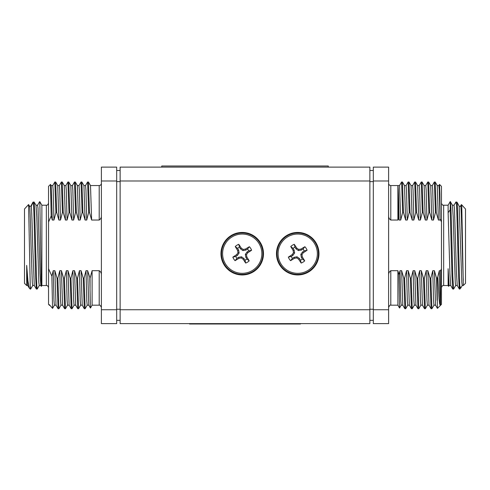 <?xml version="1.0" encoding="UTF-8"?>
<svg xmlns="http://www.w3.org/2000/svg" width="490" height="490" viewBox="0 0 490 490"><rect width="100%" height="100%" fill="white"/><g stroke="black" fill="none" stroke-linecap="round" stroke-linejoin="round"><path stroke-width="0.73" d="M369.87 180.988L120.13 180.988L120.13 167.114L369.87 167.114L369.87 323.621L120.13 323.621L120.13 309.747L369.87 309.747M120.13 180.988L120.13 309.747M369.87 170.496L373.313 170.496M373.313 320.344L369.87 320.344M116.687 170.496L120.13 170.496M120.13 320.344L116.687 320.344M448.123 268.704L448.123 285.517L448.62 286.374L448.123 268.704L449.11 285.517L450.733 285.517M456.747 202.15L455.957 201.978L454.622 204.189L456.208 202.033L457.06 202.211L459.173 206.204L459.7 206.284M461.427 204.55L460.337 206.376M453.985 205.255L454.622 204.189M465.5 245.368L465.5 283.336L463.313 285.517L461.745 204.912L465.5 208.991L465.5 245.368M460.729 288.102L459.767 289.069L459.767 285.78L460.729 288.102L462.266 285.48M459.767 285.78L458.536 245.368C458.04 224.536 457.562 205.132 457.06 202.211M459.767 289.069L459.314 289.033L458.536 276.268L457.715 245.368C457.213 224.102 456.723 204.404 456.208 202.033M455.712 285.48L453.618 289.069L452.76 289.033L450.708 285.48L449.93 273.757L448.123 212.691L450.175 209.806L450.341 201.666L452.435 205.255L453.207 216.978L455.259 282.461L455.669 285.517L457.286 285.517M441.466 287.704C441.894 286.117 442.617 285.388 443.652 285.517L443.652 205.212L448.123 205.212L448.123 212.691M459.314 289.033L457.262 285.48L456.484 273.757L454.438 208.268L454.028 205.212L452.411 205.212M453.618 289.069L452.797 276.268L451.982 245.368C451.382 219.293 450.757 197.115 450.175 202.26M452.76 289.033L451.982 276.268L450.175 209.806M463.313 280.2C462.499 264.686 461.672 213.175 460.839 206.437L459.173 206.204L461.813 282.461L462.223 285.517L463.313 285.517M460.839 206.437L461.745 204.912M440.541 305.16L440.326 305.503L439.677 304.021L439.016 298.471L437.76 276.917L439.328 270.701L440.645 270.701L440.51 305.184M440.645 304.664C440.21 306.838 439.769 295.519 439.328 270.701M438.844 185.575L439.518 184.424L439.891 193.967L440.051 220.035L439.279 190.102L438.869 185.551L437.245 185.551M401.206 305.16L399.54 308.02L398.983 274.847L399.999 270.701L401.635 270.701L403.797 278.21L404.618 278.21L406.553 270.701L408.188 270.701L410.357 278.21L411.171 278.21L413.107 270.701L414.748 270.701L416.91 278.21L417.731 278.21L419.661 270.701L421.302 270.701L423.464 278.21L424.285 278.21L426.22 270.701L427.856 270.701L430.018 278.21L430.839 278.21L432.774 270.701L434.41 270.701L436.572 278.21L437.092 278.21L437.76 276.917M440.645 270.701L441.466 268.692L441.466 222.043L440.259 219.14M440.051 220.035L438.415 220.035L436.247 212.519L435.212 182.023L434.336 182.023L432.284 185.575M399.08 220.035C398.688 198.083 398.297 186.586 397.898 185.551L397.898 220.035L398.474 217.774L399.08 220.035L400.722 220.035L402.658 212.519L403.472 212.519L405.64 220.035L407.276 220.035L409.211 212.519L410.032 212.519L412.194 220.035L413.829 220.035L415.765 212.519L416.586 212.519L418.748 220.035L420.389 220.035L422.319 212.519L423.14 212.519L425.302 220.035L426.943 220.035L428.873 212.519L429.693 212.519L431.855 220.035L433.497 220.035L435.432 212.519L436.247 212.519M397.898 220.035L390.793 220.035C389.158 218.981 388.429 217.382 388.607 215.232M388.607 275.496C388.429 273.359 389.158 271.76 390.793 270.701L397.898 270.701L397.898 305.184L399.54 308.02M398.983 274.847L397.898 270.701M410.032 212.519L408.991 182.023L408.115 182.023L406.069 185.575M409.211 212.519L408.146 182.004M416.586 212.519L415.545 182.023L414.669 182.023L412.623 185.575M415.765 212.519L414.699 182.004M423.14 212.519L422.098 182.023L421.229 182.023L419.177 185.575M422.319 212.519L421.253 182.004M429.693 212.519L428.658 182.023L427.782 182.023L425.73 185.575M428.873 212.519L427.807 182.004M435.432 212.519L434.367 182.004M437.092 278.21L437.423 308.382L440.326 305.503M437.092 300.339L436.572 278.21M437.423 308.382L435.561 305.16L434.41 270.701M433.981 305.16L431.935 308.706L431.059 308.706L430.018 278.21M431.059 308.706L429.007 305.16L427.856 270.701M427.427 305.16L425.375 308.706L424.505 308.706L423.464 278.21M424.505 308.706L422.454 305.16L421.302 270.701M420.873 305.16L418.821 308.706L417.952 308.706L416.91 278.21M417.952 308.706L415.9 305.16L414.748 270.701M414.32 305.16L412.268 308.706L411.392 308.706L410.357 278.21M411.392 308.706L409.346 305.16L408.188 270.701M407.76 305.16L405.714 308.706L404.838 308.706L403.797 278.21M404.838 308.706L402.786 305.16L401.635 270.701M438.415 220.035L437.258 185.575L435.212 182.023M431.855 220.035L430.704 185.575L428.658 182.023M433.497 220.035L432.725 190.102L432.315 185.551L430.692 185.551M425.302 220.035L424.15 185.575L422.098 182.023M426.943 220.035L426.171 190.102L425.761 185.551L424.138 185.551M418.748 220.035L417.596 185.575L415.545 182.023M420.389 220.035L419.618 190.102L419.207 185.551L417.578 185.551M412.194 220.035L411.043 185.575L408.991 182.023M413.829 220.035L413.058 190.102L412.647 185.551L411.024 185.551M405.64 220.035L404.483 185.575L402.406 182.004L401.561 182.023L399.509 185.575M407.276 220.035L406.504 190.102L406.094 185.551L404.471 185.551M435.579 305.184L433.956 305.184L433.546 300.633L432.774 270.701M431.904 308.731L430.839 278.21M429.026 305.184L427.396 305.184L426.992 300.633L426.22 270.701M425.351 308.731L424.285 278.21M422.466 305.184L420.843 305.184L420.432 300.633L419.661 270.701M418.797 308.731L417.731 278.21M415.912 305.184L414.289 305.184L413.879 300.633L413.107 270.701M412.243 308.731L411.171 278.21M409.358 305.184L407.735 305.184L407.325 300.633L406.553 270.701M405.683 308.731L404.618 278.21M402.805 305.184L401.181 305.184L400.771 300.633L399.999 270.701M403.472 212.519L402.437 182.023M402.658 212.519L401.586 182.004M400.722 220.035L399.54 185.551L390.793 185.551L390.793 220.035M398.474 217.774L397.929 185.575M388.607 167.114L388.607 323.621L373.313 323.621L373.313 167.114L388.607 167.114M440.645 305.184L441.466 304.364L441.466 268.692M439.518 184.424L441.466 186.371L441.466 222.043M111.138 167.114L116.687 167.114L116.687 323.621L101.393 323.621L101.393 167.114L106.698 167.114M41.877 205.212L46.348 205.212L46.348 285.517L41.877 285.517L41.877 205.212L39.825 201.666L41.362 286.374L40.842 285.48L40.07 273.757L38.018 208.268L37.608 205.212L35.991 205.212M33.253 202.15C33.761 204.894 34.245 224.389 34.741 245.368L35.562 276.268L36.34 289.033L34.288 285.48L32.695 245.368C32.218 227.017 31.758 209.757 31.274 206.125L33.253 202.15L34.043 201.978L35.378 204.189M31.274 206.125L29.663 206.376C30.141 210.418 30.588 227.403 31.054 245.368L32.285 282.461L32.695 285.517L34.312 285.517M27.759 285.517L26.687 285.517L24.5 283.336L24.5 208.991L28.573 204.55L29.663 206.376M28.573 204.55L30.233 285.701L30.643 289.069L32.738 285.48M26.687 285.517L26.687 265.341L27.936 280.917L29.173 287.973L30.233 289.069L30.233 285.701M35.237 203.907L36.015 205.255L36.793 216.978L38.839 282.461L39.249 285.517L40.866 285.517M34.043 201.978C34.563 204.14 35.053 223.942 35.562 245.368L36.793 285.743L37.203 289.069L39.292 285.48M36.34 289.033L37.203 289.069M37.565 205.255L39.617 201.702L39.825 202.26M29.161 206.437L30.827 206.204L32.94 202.211L33.792 202.033M29.173 287.973L27.734 285.48L26.687 265.341M28.255 204.912L24.5 208.991M51.187 215.968L50.501 184.436L51.156 185.575L52.314 220.035L51.187 215.968L48.535 222.043L48.535 304.364L49.355 305.184L49.355 304.664L52.559 308.388L51.867 276.152L53.226 270.701L54.868 270.701L57.03 278.21L58.065 308.706L58.941 308.706L60.993 305.16M49.355 304.664L49.606 305.411M50.501 184.436L48.535 186.371L48.535 222.043M48.535 268.692L51.867 276.152M89.805 278.21L90.448 308.02L92.102 305.184L92.102 270.701L90.05 278.21L87.643 270.701L86.001 270.701L84.066 278.21L83.251 278.21L81.083 270.701L79.447 270.701L77.512 278.21L76.691 278.21L74.529 270.701L72.894 270.701L70.958 278.21L70.137 278.21L67.975 270.701L66.334 270.701L64.404 278.21L63.584 278.21L61.422 270.701L59.78 270.701L57.845 278.21L57.03 278.21M92.102 270.701L99.207 270.701C100.842 271.754 101.571 273.353 101.393 275.496M101.393 215.232C101.571 217.376 100.842 218.975 99.207 220.035L91.642 220.035L89.48 212.519L88.659 212.519L86.724 220.035L85.088 220.035L82.92 212.519L82.106 212.519L80.17 220.035L78.529 220.035L76.367 212.519L75.552 212.519L73.616 220.035L71.975 220.035L69.813 212.519L68.992 212.519L67.063 220.035L65.421 220.035L63.259 212.519L62.438 212.519L60.503 220.035L58.867 220.035L56.705 212.519L55.885 212.519L53.949 220.035L52.314 220.035M78.957 185.575L81.04 182.004L82.106 212.519M81.04 182.004L81.885 182.023L82.92 212.519M72.404 185.575L74.48 182.004L75.552 212.519M74.48 182.004L75.331 182.023L76.367 212.519M65.85 185.575L67.926 182.004L68.992 212.519M67.926 182.004L68.772 182.023L69.813 212.519M59.296 185.575L61.373 182.004L62.438 212.519M61.373 182.004L62.218 182.023L63.259 212.519M52.742 185.575L54.819 182.004L55.885 212.519M54.819 182.004L55.664 182.023L56.705 212.519M54.439 305.16L52.559 308.388M53.226 270.701L53.998 300.633L54.408 305.184L56.032 305.184M57.845 278.21L58.916 308.731M59.78 270.701L60.552 300.633L60.962 305.184L62.585 305.184M64.404 278.21L65.47 308.731L67.547 305.16M66.334 270.701L67.106 300.633L67.516 305.184L69.139 305.184M70.958 278.21L72.024 308.731L74.1 305.16M72.894 270.701L73.665 300.633L74.07 305.184L75.699 305.184M77.512 278.21L78.578 308.731L80.654 305.16M79.447 270.701L80.219 300.633L80.629 305.184L82.253 305.184M84.066 278.21L85.131 308.731L87.214 305.16M86.001 270.701L86.773 300.633L87.183 305.184L88.806 305.184M51.144 185.551L52.767 185.551L53.177 190.102L53.949 220.035M57.698 185.551L59.321 185.551L59.731 190.102L60.503 220.035M55.664 182.023L57.716 185.575L58.867 220.035M64.251 185.551L65.881 185.551L66.291 190.102L67.063 220.035M62.218 182.023L64.27 185.575L65.421 220.035M70.811 185.551L72.434 185.551L72.845 190.102L73.616 220.035M68.772 182.023L70.823 185.575L71.975 220.035M77.365 185.551L78.988 185.551L79.398 190.102L80.17 220.035M75.331 182.023L77.377 185.575L78.529 220.035M83.919 185.551L85.542 185.551L85.952 190.102L86.724 220.035M81.885 182.023L83.931 185.575L85.088 220.035M54.868 270.701L56.019 305.16L58.065 308.706M61.422 270.701L62.573 305.16L64.625 308.706L65.47 308.731M63.584 278.21L64.625 308.706M67.975 270.701L69.127 305.16L71.179 308.706L72.024 308.731M70.137 278.21L71.179 308.706M74.529 270.701L75.681 305.16L77.732 308.706L78.578 308.731M76.691 278.21L77.732 308.706M81.083 270.701L82.24 305.16L84.286 308.706L85.131 308.731M83.251 278.21L84.286 308.706M87.643 270.701L88.794 305.16L90.448 308.02M85.517 185.575L87.594 182.004L88.659 212.519M87.594 182.004L88.439 182.023L89.48 212.519M88.439 182.023L90.491 185.575L91.642 220.035M90.472 185.551L99.207 185.551C100.53 185.422 101.258 184.693 101.393 183.364M90.05 290.172L90.05 278.21M101.393 167.114L116.687 167.114M161.749 167.114L161.749 166.006L328.251 166.006L328.251 167.114M303.01 249.036L301.344 250.084L298.428 250.586L296.015 248.877L294.962 247.211A7.044 7.044 0 0 0 293.069 248.406L294.116 250.072L294.619 252.987L292.91 255.4L291.244 256.454A7.044 7.044 0 0 0 292.438 258.353L294.104 257.299L297.02 256.803L299.433 258.506L300.486 260.172A7.044 7.044 0 0 0 302.385 258.977L301.332 257.311L300.829 254.396L302.538 251.983L304.204 250.929A7.044 7.044 0 0 0 303.01 249.036L304.878 246.721A32.714 2.848 147.8 0 0 300.958 249.079A32.695 2.848 170.3 0 0 298.686 249.453A32.695 2.848 -144.7 0 0 296.793 248.136A32.714 2.848 -122.2 0 0 294.276 244.32A9.99 9.99 0 0 0 290.754 246.543A32.714 2.848 57.8 0 0 293.112 250.457A32.695 2.848 80.3 0 0 293.486 252.73A32.695 2.848 125.3 0 0 292.169 254.622A32.714 2.848 147.8 0 0 288.353 257.14A9.99 9.99 0 0 0 290.576 260.662A32.714 2.848 -32.2 0 0 294.49 258.304A32.695 2.848 -9.7 0 0 296.762 257.93A32.695 2.848 35.3 0 0 298.655 259.247A32.714 2.848 57.8 0 0 301.172 263.063A9.99 9.99 0 0 0 304.694 260.845A32.714 2.848 -122.2 0 0 302.336 256.925A32.695 2.848 -99.7 0 0 301.963 254.653A32.695 2.848 -54.7 0 0 303.279 252.76A32.714 2.848 -32.2 0 0 307.095 250.243A9.99 9.99 0 0 0 304.878 246.721M293.069 248.406L290.754 246.543M286.681 236.18A20.703 20.703 0 0 0 280.213 264.735A20.703 20.703 0 0 0 308.767 271.203A20.703 20.703 0 0 0 315.235 242.648A20.703 20.703 0 0 0 286.681 236.18M314.335 243.218A19.637 19.637 0 0 0 287.25 237.08A19.637 19.637 0 0 0 281.113 264.165A19.637 19.637 0 0 0 308.198 270.302A19.637 19.637 0 0 0 314.335 243.218M291.244 256.454L288.353 257.14M292.438 258.353L290.576 260.662M292.91 255.4L292.169 254.622M294.619 252.987L293.486 252.73M294.116 250.072L293.112 250.457M294.962 247.211L294.276 244.32M296.015 248.877L296.793 248.136M298.428 250.586L298.686 249.453M301.344 250.084L300.958 249.079M304.204 250.929L307.095 250.243M302.538 251.983L303.279 252.76M300.829 254.396L301.963 254.653M301.332 257.311L302.336 256.925M302.385 258.977L304.694 260.845M300.486 260.172L301.172 263.063M299.433 258.506L298.655 259.247M297.02 256.803L296.762 257.93M294.104 257.299L294.49 258.304M286.387 235.715A21.254 21.254 0 0 0 279.747 265.029A21.254 21.254 0 0 0 309.061 271.674A21.254 21.254 0 0 0 315.707 242.354A21.254 21.254 0 0 0 286.387 235.715M247.511 249.036L245.845 250.084L242.93 250.586L240.517 248.877L239.463 247.211A7.044 7.044 0 0 0 237.564 248.406L238.618 250.072L239.12 252.987L237.411 255.4L235.745 256.454A7.044 7.044 0 0 0 236.94 258.353L238.606 257.299L241.521 256.803L243.934 258.506L244.988 260.172A7.044 7.044 0 0 0 246.88 258.977L245.833 257.311L245.331 254.396L247.04 251.983L248.706 250.929A7.044 7.044 0 0 0 247.511 249.036L249.373 246.721A32.714 2.848 147.8 0 0 245.459 249.079A32.695 2.848 170.3 0 0 243.187 249.453A32.695 2.848 -144.7 0 0 241.294 248.136A32.714 2.848 -122.2 0 0 238.777 244.32A9.99 9.99 0 0 0 235.255 246.543A32.714 2.848 57.8 0 0 237.613 250.457A32.695 2.848 80.3 0 0 237.987 252.73A32.695 2.848 125.3 0 0 236.67 254.622A32.714 2.848 147.8 0 0 232.854 257.14A9.99 9.99 0 0 0 235.071 260.662A32.714 2.848 -32.2 0 0 238.991 258.304A32.695 2.848 -9.7 0 0 241.264 257.93A32.695 2.848 35.3 0 0 243.156 259.247A32.714 2.848 57.8 0 0 245.674 263.063A9.99 9.99 0 0 0 249.196 260.845A32.714 2.848 -122.2 0 0 246.838 256.925A32.695 2.848 -99.7 0 0 246.464 254.653A32.695 2.848 -54.7 0 0 247.781 252.76A32.714 2.848 -32.2 0 0 251.597 250.243A9.99 9.99 0 0 0 249.373 246.721M237.564 248.406L235.255 246.543M224.714 264.735A20.703 20.703 0 0 1 231.182 236.18A20.703 20.703 0 0 0 224.714 264.735A20.703 20.703 0 0 0 253.269 271.203A20.703 20.703 0 0 0 259.737 242.648A20.703 20.703 0 0 0 231.182 236.18A20.703 20.703 0 0 0 224.714 264.735A20.703 20.703 0 0 0 253.269 271.203A20.703 20.703 0 0 0 259.737 242.648M258.836 243.218A19.637 19.637 0 0 0 231.752 237.08A19.637 19.637 0 0 0 225.614 264.165A19.637 19.637 0 0 0 252.699 270.302A19.637 19.637 0 0 0 258.836 243.218M235.745 256.454L232.854 257.14M236.94 258.353L235.071 260.662M237.411 255.4L236.67 254.622M239.12 252.987L237.987 252.73M238.618 250.072L237.613 250.457M239.463 247.211L238.777 244.32M240.517 248.877L241.294 248.136M242.93 250.586L243.187 249.453M245.845 250.084L245.459 249.079M248.706 250.929L251.597 250.243M247.04 251.983L247.781 252.76M245.331 254.396L246.464 254.653M245.833 257.311L246.838 256.925M246.88 258.977L249.196 260.845M244.988 260.172L245.674 263.063M243.934 258.506L243.156 259.247M241.521 256.803L241.264 257.93M238.606 257.299L238.991 258.304M230.888 235.715A21.254 21.254 0 0 0 224.242 265.029A21.254 21.254 0 0 0 253.563 271.674A21.254 21.254 0 0 0 260.202 242.354A21.254 21.254 0 0 0 230.888 235.715M189.501 323.621L189.501 323.994L300.499 323.994L300.499 323.621M373.313 181.6L369.87 181.6M369.87 309.245L373.313 309.245M120.13 181.6L116.687 181.6M116.687 309.245L120.13 309.245M388.607 180.988L373.313 180.988M388.607 309.747L373.313 309.747M390.793 270.701L390.793 305.184C390.322 304.713 389.593 305.442 388.607 307.371M99.207 220.035L99.207 185.551M101.393 309.747L116.687 309.747M101.393 180.988L116.687 180.988M92.102 305.184L99.207 305.184L99.207 270.701M280.213 264.735A20.703 20.703 0 0 0 308.767 271.203A20.703 20.703 0 0 0 315.235 242.648M200.6 323.621L200.6 323.994M289.4 323.621L289.4 323.994M443.652 285.517L448.123 285.517M448.638 286.374L449.159 285.48M397.898 305.184L390.793 305.184M448.123 205.212L450.175 201.666M443.652 205.212C442.617 205.347 441.894 204.618 441.466 203.032M390.793 185.551C389.47 185.422 388.741 184.693 388.607 183.364M46.348 285.517C47.383 285.388 48.106 286.117 48.535 287.704M41.877 285.517L41.381 286.374M30.233 289.069L30.643 289.069M99.207 305.184C99.678 304.713 100.407 305.442 101.393 307.371M46.348 205.212C47.383 205.347 48.106 204.618 48.535 203.032"/></g></svg>
